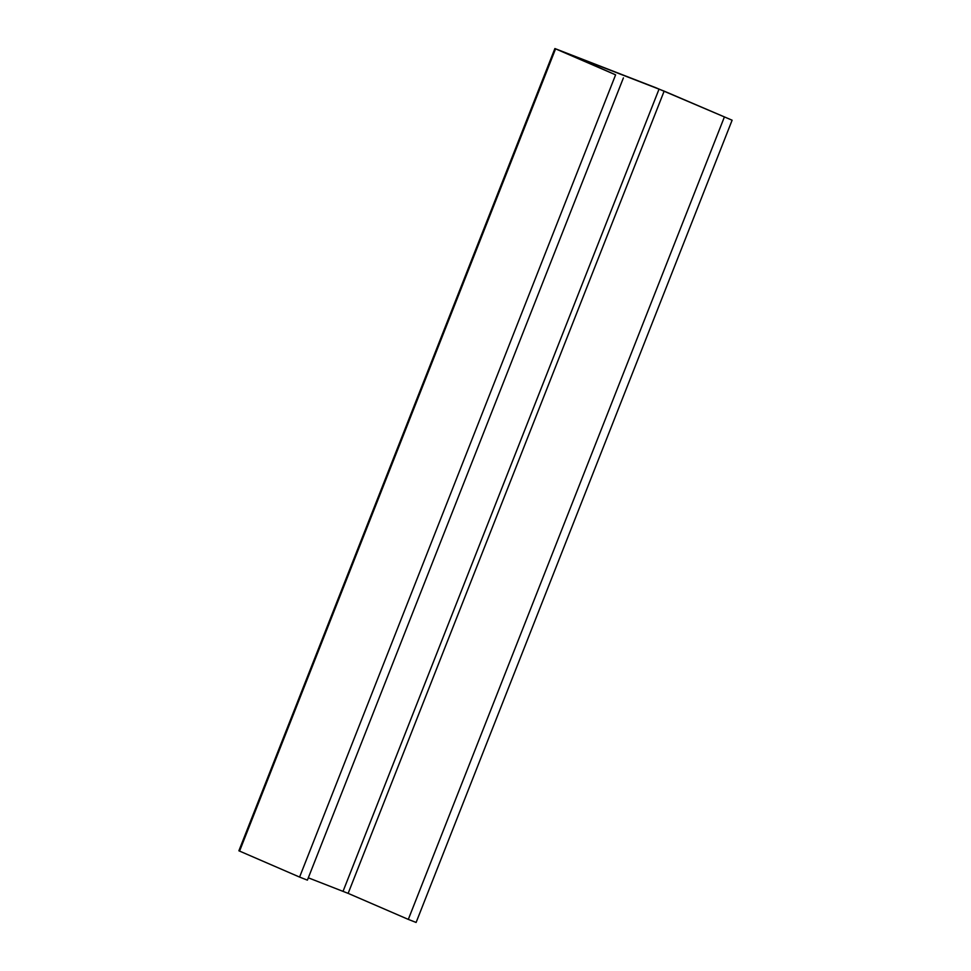 <?xml version="1.0" encoding="UTF-8"?>
<svg xmlns="http://www.w3.org/2000/svg" width="971" height="971" viewBox="0 0 971 971"><rect width="100%" height="100%" fill="white"/><g stroke="black" fill="none" stroke-linecap="round" stroke-linejoin="round"><path stroke-width="1.46" d="M565.51 52.677L615.602 74.84L554.89 48.55L656.056 87.815L732.122 120.21L664.152 91.128L565.45 52.822M623.406 77.886L307.394 880.139L299.59 877.08L238.878 850.79L554.89 48.55M732.122 120.21L416.11 922.45L408.305 919.391L348.14 893.369L664.152 91.128M308.305 877.808L348.14 893.369M299.59 877.08L615.602 74.84M239.558 851.118L555.57 48.878M408.305 919.391L724.317 117.151M343.042 891.329L659.054 89.089"/></g></svg>

